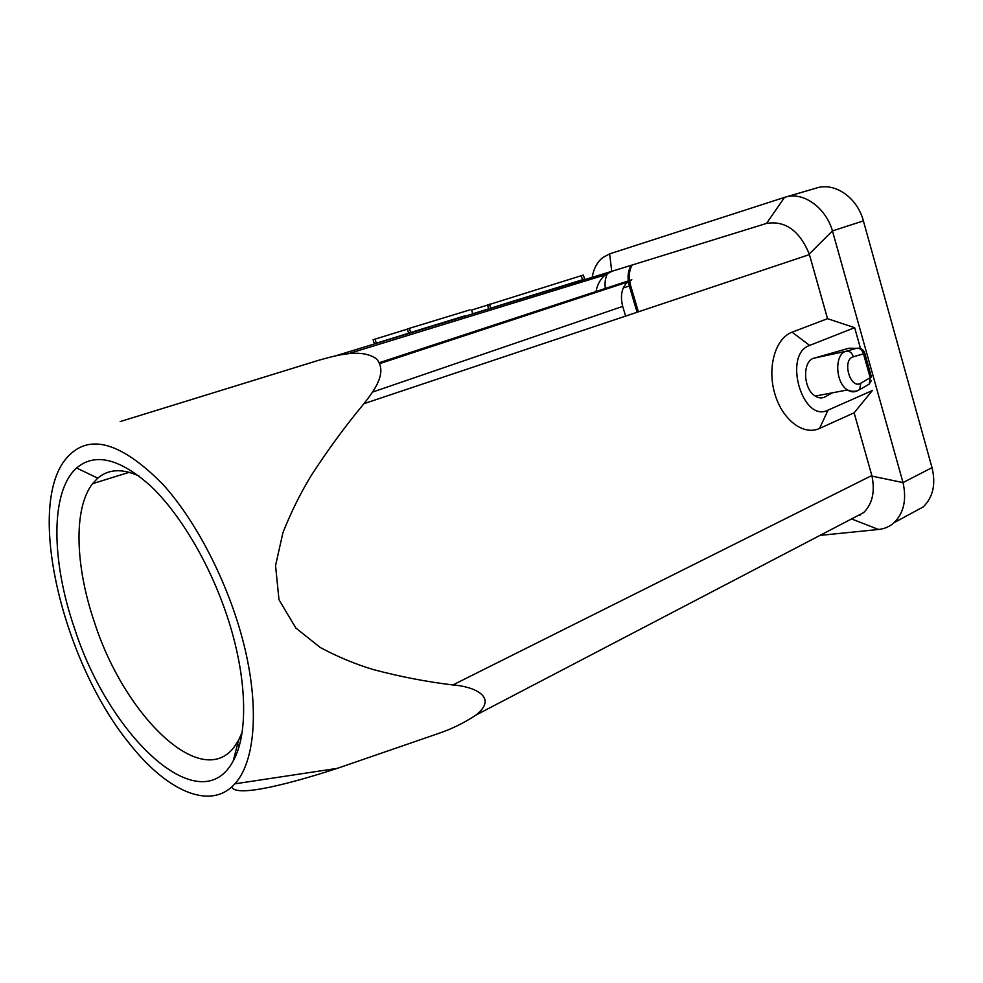 <?xml version="1.0" encoding="UTF-8"?>
<svg xmlns="http://www.w3.org/2000/svg" width="983" height="983" viewBox="0 0 983 983"><rect width="100%" height="100%" fill="white"/><g stroke="black" fill="none" stroke-linecap="round" stroke-linejoin="round"><path stroke-width="1.47" d="M139.279 476.19C122.347 468.301 108.499 468.965 97.759 478.143L92.562 483.685C73.209 508.457 75.2 566.343 94.552 622.608C124.128 714.874 200.483 790.529 233.868 747.461L238.537 740.359L242.076 732.446M128.748 742.693C64.583 663.55 27.192 514.576 63.367 462.145C85.152 432.078 118.23 439.376 162.613 484.029C197.927 522.809 230.845 588.375 245.185 649.751C259.487 711.176 254.388 762.513 234.876 783.832C210.227 811.307 166.066 790.651 128.748 742.693M227.134 616.218C209.858 564.009 180.27 514.121 150.755 486.069C119.705 458.447 94.982 452.426 76.588 467.994C50.133 491.488 51.19 561.06 74.561 628.481C108.892 736.107 200.163 822.98 233.217 760.953C248.674 733.736 247.163 676.206 227.134 616.218M120.159 421.584L318.431 360.356C336.96 355.195 361.339 348.093 376.587 358.918C387.806 372.434 374.462 390.239 363.993 403.657C345.66 425.627 328.089 449.55 311.304 475.416C300.442 493.208 290.98 512.315 282.92 532.725L275.547 565.618L278.988 599.716L295.883 628.063L320.139 647.428C337.747 656.865 355.6 664.287 373.687 669.681C400.708 676.795 427.101 681.883 452.868 684.942C472.012 686.146 499.831 696.419 475.809 715.145C464.001 723.033 451.148 729.275 437.275 733.896L337.329 768.35C294.519 782.345 235.969 798.257 231.755 786.928M853.109 518.102L863.652 512.598C872.388 503.886 875.165 491.721 871.982 476.104L854.116 412.823L872.314 390.57L828.055 410.12C802.374 423.513 782.529 354.273 809.66 345.414L792.101 332.18C775.476 338.189 767.01 367.126 774.715 393.421C782.185 419.827 803.504 435.997 819.539 428.428L854.116 412.823M860.518 348.523L854.657 327.671L827.526 318.676L792.101 332.18M827.526 318.676L809.255 254.007C799.511 230.636 785.27 220.438 766.531 223.411L612.09 271.234L605.381 274.822C600.539 278.779 597.406 284.333 596.005 291.459L595.821 292.504M819.982 535.403L878.532 529.468C884.565 528.854 889.762 526.581 894.112 522.649C903.819 512.966 906.793 499.622 903.021 482.592L832.454 230.919C825.585 206.909 802.263 190.972 784.532 197.374L609.644 253.86L602.776 257.583C597.418 261.92 593.978 268.064 592.43 276.002L591.999 278.939M857.864 390.497L857.422 390.743C854.276 392.45 850.959 392.18 847.469 389.956L815.263 396.075C818.741 398.262 822.058 398.508 825.216 396.813L832.331 392.831M911.72 513.138L923.209 506.933C933.064 497.263 936.013 484.164 932.019 467.65L903.021 482.592L871.982 476.104M857.422 390.743L859.683 389.575C855.984 391.775 851.905 391.898 847.469 389.956C835.132 382.706 834.297 353.622 846.289 351.226L856.451 348.314C860.494 347.699 863.246 349.26 864.721 352.995L863.492 353.843C862.202 349.85 859.855 348.007 856.451 348.314L848.931 348.228L814.219 358.107C802.214 360.503 802.951 389.022 815.263 396.075M605.43 289.346C604.496 283.19 605.233 277.82 607.641 273.249M401.236 335.498L412.958 331.885M420.97 329.44L421.67 329.244M419.68 329.833L421.695 329.305M376.329 343.19L375.051 339.135L373.098 339.749L374.363 343.792L429.46 326.848M410.697 332.512L409.395 328.334L407.318 328.986L408.621 333.151L464.443 315.973M418.955 329.944L456.579 318.406M454.465 319.057L456.591 318.467M472.737 313.798L584.602 279.111L583.386 275.043L471.594 310.075L472.737 313.798M562.583 286.065L560.457 286.729M932.019 467.65L863.393 220.892C857.25 197.19 834.137 181.683 815.865 188.22L786.068 196.932M784.532 197.374L766.531 223.411M858.54 515.264L860.457 515.055M625.593 316.108L622.718 306.389C620.052 295.871 621.661 287.773 627.559 282.06L631.836 279.762L379.438 362.653M854.657 327.671L809.66 345.414M851.917 348.265L848.931 348.228M476.227 312.692L580.634 280.327M556.673 287.822L555.727 288.105M525.315 297.431L562.03 286.164M539.741 292.971L560.433 286.631M494.105 307.138L526.138 297.308M503.677 304.202L505.029 303.759M512.475 301.523L518.975 299.496M510.165 302.088L542.972 292.049M494.228 307.052L516.812 300.048M507.572 302.948L536.804 294.003M520.302 298.979L523.804 297.947M375.051 339.135L407.367 329.133M409.395 328.334L470.009 309.842M363.993 403.657L809.427 254.597M871.823 475.526L452.868 684.942M609.644 253.86L611.721 271.345M623.283 287.933L629.317 286.016C627.154 278.029 627.805 271.124 631.27 265.299M637.07 312.275L629.317 286.016L630.619 285.562C627.375 272.168 631.479 266.368 632.204 265.005M612.09 271.234L335.547 355.858M828.055 410.12L819.539 428.428M878.532 529.468L851.536 518.926M867.559 385.09L868.567 384.525M860.789 383.235C850.184 389.907 841.62 359.594 853.342 356.792L863.492 353.843L870.238 377.89L869.119 384.206L859.683 389.575L860.789 383.235L871.442 376.981L864.757 353.155M871.454 380.47L869.119 384.206L867.203 385.299M814.219 358.107L846.289 351.226C849.693 350.919 852.052 352.774 853.342 356.792M863.393 220.892L832.454 230.919L809.255 254.007M622.718 306.389L372.569 392.07M490.714 308.072L489.509 304.103M488.625 308.723L487.421 304.755M582.477 279.762L581.26 275.695M129.228 472.307L92.562 483.685M97.759 478.143L76.588 467.994M239.569 744.61L237.124 745.827M238.537 740.359L233.217 760.953M234.876 783.832L337.329 768.35M592.7 277.169L592.43 276.002M605.381 274.822L348.043 353.806M863.652 512.598L475.809 715.145M923.209 506.933L894.112 522.649M630.631 285.598L638.372 311.832M627.559 282.06L379.856 363.563M488.772 308.674L487.568 304.718"/></g></svg>
